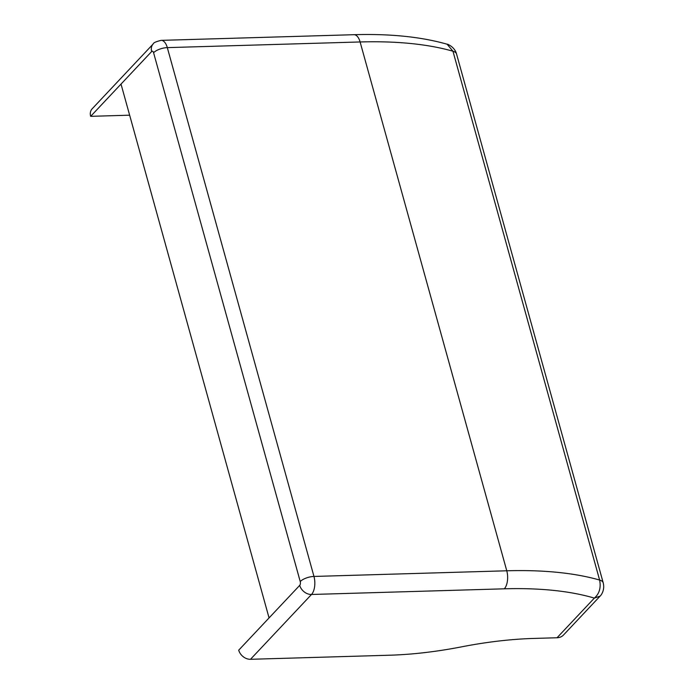 <?xml version="1.0" encoding="UTF-8"?>
<svg xmlns="http://www.w3.org/2000/svg" width="694" height="694" viewBox="0 0 694 694"><rect width="100%" height="100%" fill="white"/><g stroke="black" fill="none" stroke-linecap="round" stroke-linejoin="round"><path stroke-width="1.04" d="M250.499 659.3L311.502 594.48A10.575 8.224 -136.7 0 1 299.721 585.354A2.819 1.397 88.3 0 0 300.233 581.555A10.575 4.086 -15.5 0 1 313.966 576.445A13.394 6.636 88.3 0 1 311.502 594.48L504.304 588.816A13.394 6.636 -91.7 0 0 506.767 570.789L360.108 41.961A13.394 6.636 -91.7 0 0 353.949 34.7L161.155 40.365A13.394 6.636 88.3 0 1 167.315 47.626L360.108 41.961A281.964 108.906 -15.5 0 1 452.956 51.226L447.136 44.225C446.572 43.687 454.683 46.541 456.548 53.993A17.619 6.81 164.5 0 0 452.956 51.226L599.616 580.045C601.125 587.731 599.364 593.743 594.35 598.107L600.093 596.129L563.493 635.027A13.394 10.419 -136.7 0 1 557.039 637.751L533.686 638.437A211.479 81.675 -15.5 0 0 461.701 646.825A211.479 81.675 -15.5 0 1 389.707 655.214L250.499 659.3A10.575 8.224 -136.7 0 1 238.719 650.174L269.064 617.92L121.016 84.087L90.671 116.332A10.575 8.224 -136.7 0 1 92.146 108.819L153.148 44A10.575 8.224 -136.7 0 0 151.674 51.512L121.016 84.087M90.671 116.332L129.639 115.187M603.225 582.891A17.619 6.81 164.5 0 0 603.207 582.821A17.619 6.81 164.5 0 0 599.616 580.045A281.964 108.906 -15.5 0 0 506.767 570.789L313.966 576.445L167.315 47.626A10.575 4.086 -15.5 0 0 153.582 52.727A2.819 1.397 88.3 0 0 151.674 51.512M504.304 588.816A268.569 103.727 -15.5 0 1 594.35 598.107L557.039 637.751M299.721 585.354L269.064 617.92M300.233 581.555L153.582 52.727M456.548 53.993L603.207 582.821C605.298 591.097 600.006 596.406 600.093 596.129M353.949 34.7C390.106 33.642 421.171 36.817 447.136 44.225M161.155 40.365C156.037 41.579 153.365 42.785 153.148 44"/></g></svg>
